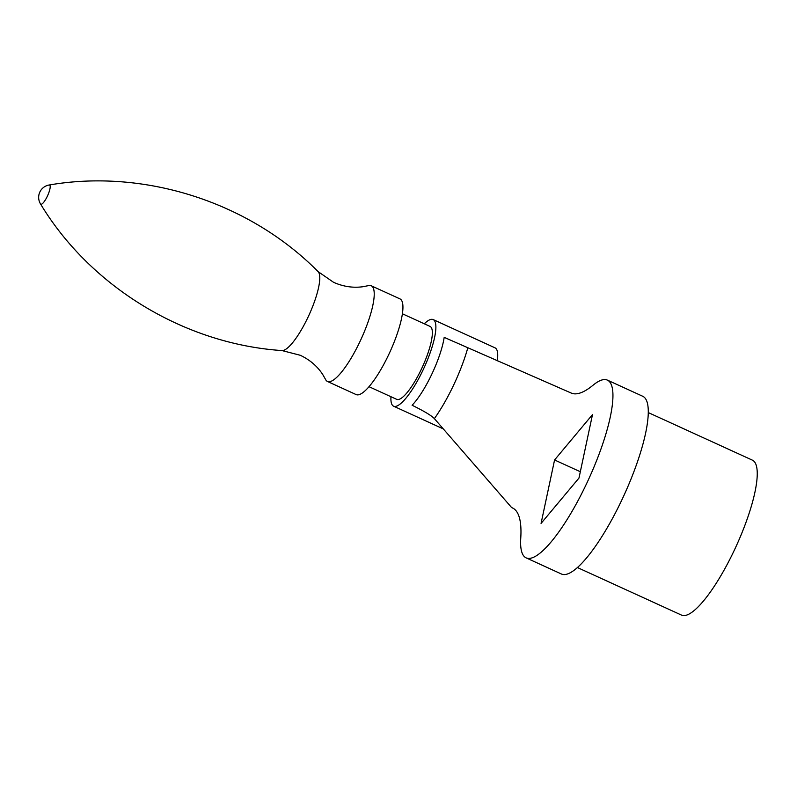 <?xml version="1.0" encoding="UTF-8"?>
<svg xmlns="http://www.w3.org/2000/svg" width="797" height="797" viewBox="0 0 797 797"><rect width="100%" height="100%" fill="white"/><g stroke="black" fill="none" stroke-linecap="round" stroke-linejoin="round"><path stroke-width="1.2" d="M318.103 271.628L333.624 282.347C343.318 286.621 353.041 288.076 362.814 286.741L368.463 285.625A52.622 12.991 114.6 0 1 371.213 285.754A52.622 12.991 114.6 0 1 359.995 341.514A52.622 12.991 114.6 0 1 327.467 381.474A52.622 12.991 114.6 0 1 325.575 379.482L322.715 374.48C317.336 366.221 309.864 359.816 300.29 355.283L282.028 350.57C184.306 344.065 90.459 286.731 40.508 203.922A10.55 2.6 114.6 0 0 47.352 196.221A10.55 2.6 114.6 0 0 49.155 185.004C144.456 168.575 249.222 202 318.103 271.628A43.576 10.76 114.6 0 1 308.001 317.236A43.576 10.76 114.6 0 1 282.028 350.57M371.213 285.754L399.925 298.875A52.622 12.991 114.6 0 1 388.707 354.635A52.622 12.991 114.6 0 1 356.179 394.595L327.467 381.474M402.375 313.769L430.051 326.421A40.099 9.903 114.6 0 1 421.513 368.901A40.099 9.903 114.6 0 1 396.727 399.357L369.041 386.704M390.958 396.717A47.611 11.756 -65.4 0 0 393.598 406.191A47.611 11.756 -65.4 0 0 423.038 370.027A47.611 11.756 -65.4 0 0 435.351 333.335A47.611 11.756 -65.4 0 0 433.179 319.577A47.611 11.756 -65.4 0 0 424.293 323.781M497.298 360.872A47.611 11.756 -65.4 0 0 495.027 347.841L433.179 319.577M434.365 418.614C431.496 415.576 424.074 411.122 412.099 405.245A47.611 11.756 114.6 0 0 431.864 374.062A47.611 11.756 114.6 0 0 444.188 337.37L571.828 393.32A150.354 37.13 -65.4 0 0 593.078 385.19A97.732 24.129 114.6 0 1 607.394 380.119A97.732 24.129 114.6 0 1 612.803 399.805A97.732 24.129 114.6 0 1 576.331 503.784A97.732 24.129 114.6 0 1 526.159 557.89A97.732 24.129 114.6 0 1 520.75 538.204A150.354 37.13 -65.4 0 0 512.431 507.908A150.354 37.13 -65.4 0 0 511.644 507.589L434.365 418.614A67.655 16.707 114.6 0 0 453.603 385.15A67.655 16.707 114.6 0 0 467.759 348.01M592.49 414.609L554.573 459.969L541.063 523.4L578.981 478.051L592.49 414.609M526.159 557.89L561.496 574.039A97.732 24.129 -65.4 0 0 611.668 519.933A97.732 24.129 -65.4 0 0 648.14 415.954A97.732 24.129 -65.4 0 0 642.731 396.268L607.394 380.119M513.178 508.287L511.644 507.589M648.28 412.577L752.378 460.148A85.199 21.041 114.6 0 1 753.324 460.706A85.199 21.041 114.6 0 1 735.163 548.406A85.199 21.041 114.6 0 1 681.555 615.125L577.456 567.564M580.326 471.734L554.573 459.969M49.155 185.004A12.533 12.533 0 0 0 40.508 203.922M393.598 406.191L443.301 428.906"/></g></svg>
